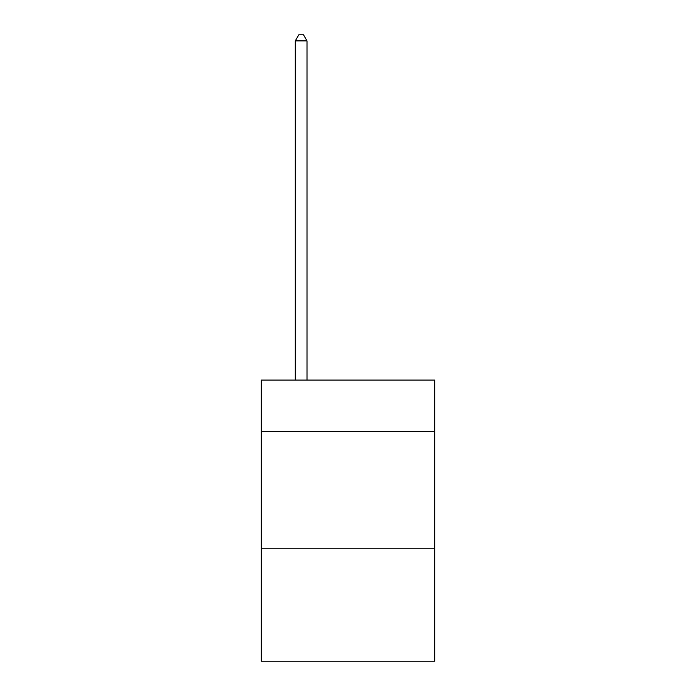 <?xml version="1.0" encoding="UTF-8"?>
<svg xmlns="http://www.w3.org/2000/svg" width="696" height="696" viewBox="0 0 696 696"><rect width="100%" height="100%" fill="white"/><g stroke="black" fill="none" stroke-linecap="round" stroke-linejoin="round"><path stroke-width="1.04" d="M434.678 431.633L434.678 380.094L261.322 380.094L261.322 431.633L434.678 431.633L434.678 661.2L261.322 661.2L261.322 431.633M434.678 548.761L261.322 548.761M307.006 380.094L307.006 40.89L295.295 40.89L295.295 380.094M295.295 40.89L298.81 34.8L303.491 34.8L307.006 40.89"/></g></svg>
